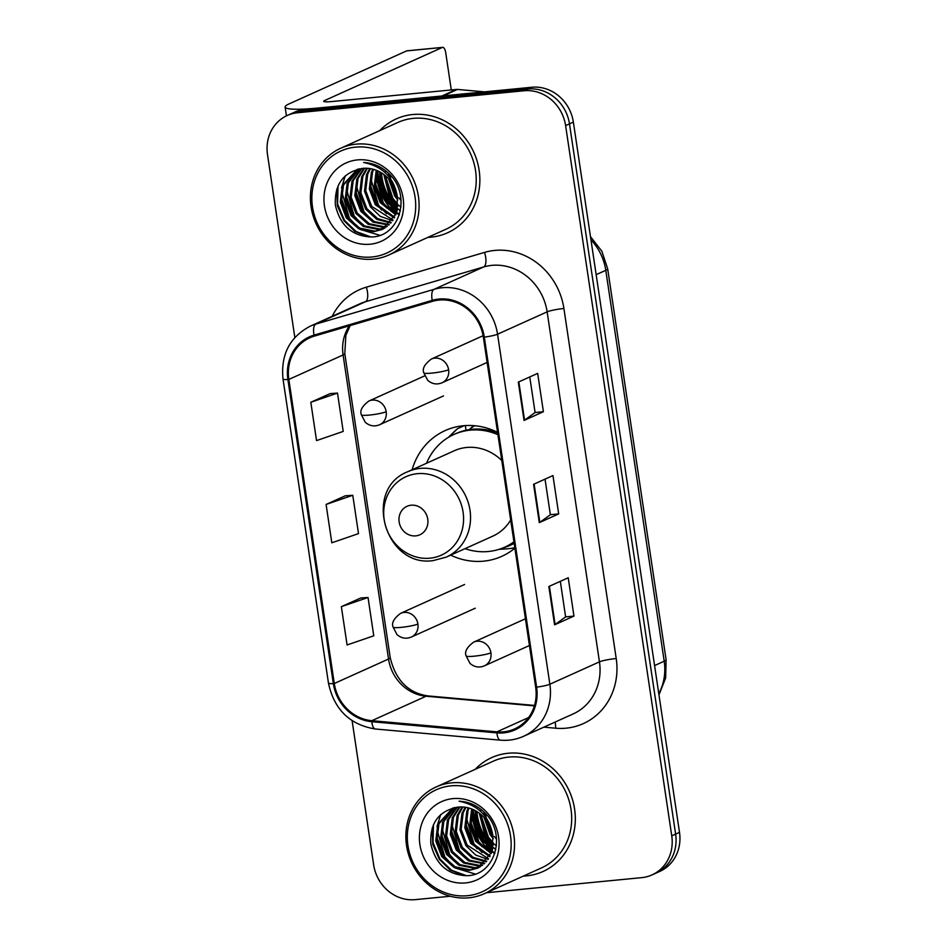 <?xml version="1.0" encoding="UTF-8"?>
<svg xmlns="http://www.w3.org/2000/svg" width="947" height="947" viewBox="0 0 947 947"><rect width="100%" height="100%" fill="white"/><g stroke="black" fill="none" stroke-linecap="round" stroke-linejoin="round"><path stroke-width="1.42" d="M497.577 432.365A68.965 62.952 -114.3 0 0 463.379 425.748A68.965 62.952 -114.3 0 0 445.149 430.589A68.965 62.952 -114.3 0 0 412.123 469.748M450.642 555.143A68.965 62.952 -114.3 0 0 483.621 561.157A68.965 62.952 -114.3 0 0 501.851 556.315A68.965 62.952 -114.3 0 0 514.884 548.195M474.601 425.724A61.804 56.418 -114.3 0 0 469.203 429.654A63.106 57.601 65.7 0 1 473.82 425.653M473.133 804.583A52.049 47.504 -114.3 0 0 473.062 805.495A52.049 47.504 -114.3 0 1 473.133 804.583M472.92 809.46A52.049 47.504 -114.3 0 0 474.329 821.653A52.049 47.504 -114.3 0 1 472.92 809.46M486.213 845.529A52.049 47.504 -114.3 0 0 492.026 851.46A52.049 47.504 -114.3 0 1 486.213 845.529M492.807 852.146A52.049 47.504 -114.3 0 0 494.748 853.697A52.049 47.504 -114.3 0 1 492.807 852.146M476.945 811.567A52.049 47.504 -114.3 0 0 493.067 847.044A52.049 47.504 -114.3 0 1 476.945 811.567M494.003 847.979A52.049 47.504 -114.3 0 0 495.826 849.66A52.049 47.504 -114.3 0 1 494.003 847.979M377.675 165.867A52.049 47.504 -114.3 0 0 377.604 166.779A52.049 47.504 -114.3 0 1 377.675 165.867M377.462 170.744A52.049 47.504 -114.3 0 0 378.871 182.937A52.049 47.504 -114.3 0 1 377.462 170.744M390.756 206.813A52.049 47.504 -114.3 0 0 396.568 212.755A52.049 47.504 -114.3 0 1 390.756 206.813M397.361 213.43A52.049 47.504 -114.3 0 0 399.291 214.993A52.049 47.504 -114.3 0 1 397.361 213.43M381.487 172.851A52.049 47.504 -114.3 0 0 397.61 208.34A52.049 47.504 -114.3 0 1 381.487 172.851M398.545 209.263A52.049 47.504 -114.3 0 0 400.38 210.944A52.049 47.504 -114.3 0 1 398.545 209.263M486.462 892.725L641.711 877.644A39.028 35.631 -114.3 0 0 652.033 874.91L659.787 871.418A39.028 35.631 -114.3 0 0 679.508 832.354L573.361 122.104A39.028 35.631 -114.3 0 0 531.859 87.254L305.289 109.26A39.028 35.631 -114.3 0 0 294.967 112.006L291.096 113.747A39.028 35.631 -114.3 0 1 301.418 111.012A39.028 35.631 -114.3 0 0 291.096 113.747L287.213 115.498A39.028 35.631 -114.3 0 0 267.492 154.55L294.837 337.523M652.033 874.91A39.028 35.631 -114.3 0 0 671.754 835.858L565.608 125.608A39.028 35.631 -114.3 0 0 524.105 90.758L527.988 89.006L301.418 111.012L527.988 89.006A39.028 35.631 -114.3 0 1 569.478 123.856A39.028 35.631 -114.3 0 0 527.988 89.006L531.859 87.254M671.754 835.858L675.625 834.106L569.478 123.856L675.625 834.106A39.028 35.631 -114.3 0 1 655.904 873.158A39.028 35.631 -114.3 0 0 675.625 834.106L679.508 832.354M412.738 114.528A62.455 57.009 -114.3 0 0 396.213 118.92A62.455 57.009 -114.3 0 0 379.735 130.627A62.455 57.009 -114.3 0 1 396.213 118.92A62.455 57.009 -114.3 0 1 412.738 114.528A62.455 57.009 -114.3 0 1 477.122 161.179A62.455 57.009 -114.3 0 1 447.576 232.773A62.455 57.009 -114.3 0 0 477.122 161.179A62.455 57.009 -114.3 0 0 412.738 114.528M427.89 237.377A62.455 57.009 -114.3 0 0 431.063 237.164A62.455 57.009 -114.3 0 0 447.576 232.773A62.455 57.009 -114.3 0 1 431.063 237.164A62.455 57.009 -114.3 0 1 427.89 237.377M508.196 753.244A62.455 57.009 -114.3 0 0 491.671 757.624A62.455 57.009 -114.3 0 0 475.193 769.343A62.455 57.009 -114.3 0 1 491.671 757.624A62.455 57.009 -114.3 0 1 508.196 753.244A62.455 57.009 -114.3 0 1 572.58 799.895A62.455 57.009 -114.3 0 1 543.033 871.489A62.455 57.009 -114.3 0 0 572.58 799.895A62.455 57.009 -114.3 0 0 508.196 753.244M523.348 876.093A62.455 57.009 -114.3 0 0 526.52 875.88A62.455 57.009 -114.3 0 0 543.033 871.489A62.455 57.009 -114.3 0 1 526.52 875.88A62.455 57.009 -114.3 0 1 523.348 876.093M439.088 300.069A41.632 38.01 65.7 0 1 483.361 337.239L535.671 687.25A41.632 38.01 65.7 0 1 514.635 728.906A41.632 38.01 65.7 0 1 496.903 731.853L371.84 720.691A41.632 38.01 65.7 0 1 334.291 683.497L288.847 379.427A41.632 38.01 65.7 0 1 309.882 337.771A41.632 38.01 65.7 0 1 314.357 336.114L432.554 301.324A41.632 38.01 65.7 0 1 439.088 300.069M438.935 299.039A42.674 38.957 -114.3 0 0 432.246 300.341L314.049 335.12A42.674 38.957 -114.3 0 0 287.888 379.522L333.332 683.592A42.674 38.957 -114.3 0 0 371.816 721.709L496.891 732.883A42.674 38.957 -114.3 0 0 536.618 687.155L484.308 337.144A42.674 38.957 -114.3 0 0 438.935 299.039M492.854 848.24A52.049 47.504 65.7 0 1 475.998 812.313M397.397 209.524A52.049 47.504 65.7 0 1 380.54 173.597M573.953 616.095L565.631 616.899L555.108 624.535A10.405 1.255 171.5 0 1 554.575 624.831L573.953 616.095L568.224 577.765L548.846 586.501L554.575 624.831M529.764 376.953L535.091 412.549L524.555 420.148A10.405 1.255 171.5 0 1 524.034 420.444L543.4 411.708L537.671 373.378L518.305 382.115L524.034 420.444M535.079 412.513L543.4 411.708M545.034 479.146L550.361 514.742L539.837 522.342A10.405 1.255 171.5 0 1 539.305 522.637L558.683 513.901L552.953 475.572L533.575 484.308L539.305 522.637M550.349 514.706L558.683 513.901M524.105 90.758L297.536 112.752A39.028 35.631 -114.3 0 0 287.213 115.498M352.106 720.679L373.639 864.8A39.028 35.631 -114.3 0 0 415.141 899.65L450.298 896.241M330.195 393.597L310.817 402.262L316.547 440.592L343.216 431.418L337.499 393.088L329.994 393.621M360.748 597.995L341.358 606.66L347.087 644.978L373.769 635.804L368.04 597.486L360.547 598.007M326.088 504.455L331.817 542.785L358.499 533.611L352.769 495.281L345.264 495.814L326.088 504.455L352.769 495.281M565.631 616.935L560.316 581.34M310.817 402.262L337.499 393.088M341.358 606.66L368.04 597.486M442.947 95.99A6.511 5.942 -114.3 0 0 441.906 95.99L317.209 108.1A52.049 6.286 171.5 0 1 285.118 107.058A52.049 6.286 171.5 0 1 288.894 103.992L406.571 50.913A6.511 2.533 -95.5 0 1 406.902 50.818L442.675 47.35A6.511 2.533 84.5 0 0 442.344 47.433L324.667 100.524A13.009 1.574 -8.5 0 0 323.72 101.293A13.009 1.574 -8.5 0 0 331.746 101.554L456.43 89.444A6.511 5.942 65.7 0 1 457.484 89.432L484.544 91.859M451.281 89.941L445.729 52.736A6.511 2.533 84.5 0 0 442.675 47.35M371.993 256.992A55.944 51.067 -114.3 0 0 415.058 197.083A55.944 51.067 -114.3 0 0 355.575 147.128A55.944 51.067 -114.3 0 0 312.51 207.038A55.944 51.067 -114.3 0 0 371.993 256.992M373.343 259.111A58.548 53.446 -114.3 0 0 388.826 254.992A58.548 53.446 -114.3 0 0 416.526 187.873A58.548 53.446 -114.3 0 0 356.155 144.145A58.548 53.446 -114.3 0 0 340.671 148.253A58.548 53.446 -114.3 0 0 312.972 215.371A58.548 53.446 -114.3 0 0 373.343 259.111M388.826 254.992L445.978 229.221A58.548 53.446 -114.3 0 0 473.666 162.103A58.548 53.446 -114.3 0 0 413.306 118.363A58.548 53.446 -114.3 0 0 397.823 122.471L340.671 148.253M397.847 199.935L394.698 196.017L388.566 178.711M388.459 176.059L388.554 173.301M397.527 197.639L395.905 195.473L390.022 180.404M389.738 177.622L389.679 174.426M397.858 206.422L389.856 198.207L383.819 174.437M397.965 205.037L391.064 197.663L384.908 175.278M397.042 211.086L385.015 200.385L379.368 186.76L379.83 171.892M397.29 210.021L386.222 199.841L380.682 186.796L380.777 172.425M395.81 214.839L380.173 202.575L374.195 186.808L376.219 170.235M396.154 213.975L381.381 202.031L375.462 186.772L377.095 170.59M394.319 217.999L375.32 204.765L369.354 188.998L371.354 172.461L372.869 169.158M394.71 217.265L376.539 204.209L370.561 188.453L372.573 171.916L373.686 169.383M392.626 220.71L380.221 216.33L370.478 206.943L364.5 191.187L366.513 174.639L369.721 168.53M393.064 220.071L371.698 206.399L365.72 190.631L367.732 174.094L370.49 168.649M390.768 223.054L376.776 219.349L365.637 209.133L359.659 193.366L361.671 176.829L366.726 168.258M391.253 222.498L377.64 218.603L366.844 208.577L360.878 192.821L362.879 176.284L367.46 168.294M388.779 225.078L373.047 222.131L360.795 211.311L354.817 195.555L356.83 179.019L363.873 168.294M389.288 224.605L374.207 221.551L362.003 210.767L356.025 194.999L358.037 178.462L364.571 168.258M386.648 226.818L383.346 227.327L368.205 224.309L355.954 213.501L349.976 197.734L351.988 181.197L361.233 168.519M387.193 226.404L384.565 226.771L369.413 223.764L357.161 212.957L351.183 197.189L353.195 180.652L361.861 168.448M384.399 228.286L378.504 229.505L363.364 226.499L351.112 215.679L345.134 199.924L347.147 183.387L358.913 168.897M384.979 227.943L379.711 228.961L364.571 225.942L352.32 215.135L346.342 199.379L348.354 182.842L359.458 168.791M397.491 197.402A32.529 29.688 -114.3 0 0 362.902 168.365C343.418 171.904 334.255 184.239 335.416 205.357C340.269 225.729 352.308 236.265 371.52 236.963C399.883 236.75 411.602 195.307 389.537 174.272C382.091 166.873 373.449 162.943 363.612 162.505C383.085 166.435 394.366 178.072 397.491 197.402L396.284 213.584L382.043 229.505L373.663 231.695L358.522 228.677L346.271 217.869L340.293 202.102L342.305 185.565L357.421 169.253M382.647 229.233L374.87 231.151L359.73 228.132L347.478 217.325L341.5 201.557L343.512 185.02L357.611 169.193M357.481 159.901A42.935 39.194 -114.3 0 0 324.43 205.878A42.935 39.194 -114.3 0 0 370.076 244.219A42.935 39.194 -114.3 0 0 403.138 198.243A42.935 39.194 -114.3 0 0 357.481 159.901M371.046 236.987L356.179 231.589L344.519 220.367L337.594 203.936L338.008 185.967M357.457 226.866L349.372 218.177L341.725 191.519M362.31 224.676L354.214 215.999L346.566 189.341M371.993 220.308L363.897 211.631L356.25 184.973M386.518 213.762L378.421 205.073L370.774 178.415M391.36 211.572L383.263 202.883L375.616 176.237M396.201 209.382L388.116 200.705L380.469 174.047M400.96 207.133L399.101 205.535M397.989 204.481L392.958 198.515L385.287 175.586M385.275 172.756L385.311 171.857M401.078 200.48L398.853 197.781M397.113 195.331L391.383 182.203M390.685 178.888L390.211 175.006M368.632 236.987L354.758 231.328L343.915 220.639L337.31 205.688L336.812 189.057M379.794 235.318L359.824 229.292M352.615 223.208L348.756 218.449L341.24 197.876M341.5 187.873L345.253 175.87M357.457 221.018L353.598 216.271L346.081 195.686M367.14 216.65L363.293 211.903L355.776 191.318M381.665 210.104L377.817 205.345L370.301 184.76M386.518 207.914L382.659 203.167L375.142 182.582M391.36 205.736L387.501 200.977L379.984 180.392M396.201 203.546L392.354 198.787L384.825 178.214M397.42 196.929L390.413 180.901M415.733 535.872A15.614 14.252 -114.3 0 0 427.76 519.157A15.614 14.252 -114.3 0 0 411.152 505.213A15.614 14.252 -114.3 0 0 399.137 521.927A15.614 14.252 -114.3 0 0 415.733 535.872M501.78 460.526A46.841 42.757 -114.3 0 0 466.622 447.469A46.841 42.757 -114.3 0 0 454.24 450.76L407.814 471.701A46.841 42.757 -114.3 0 1 420.208 468.41A46.841 42.757 -114.3 0 1 468.493 503.402A46.841 42.757 -114.3 0 1 446.333 557.096L492.76 536.156A46.841 42.757 -114.3 0 0 510.682 520.033M465.024 548.668A61.804 56.418 -114.3 0 0 488.38 551.509A61.804 56.418 -114.3 0 0 504.727 547.177A61.804 56.418 -114.3 0 0 513.937 541.814M497.921 434.685A61.804 56.418 -114.3 0 0 470.245 430.151A61.804 56.418 -114.3 0 0 453.897 434.495A61.804 56.418 -114.3 0 0 426.505 463.272M504.727 547.177L506.657 546.301A61.804 56.418 -114.3 0 0 513.996 542.24M497.66 432.909A61.804 56.418 -114.3 0 0 472.186 429.287A61.804 56.418 -114.3 0 0 455.838 433.619L453.897 434.495M495.317 431.276A48.794 44.545 -114.3 0 0 493.872 431.583M514.813 547.686A67.663 61.756 65.7 0 1 508.125 548.739A67.663 61.756 65.7 0 1 506.195 548.893L499.01 549.355M448.476 437.336L453.589 432.246A67.663 61.756 65.7 0 1 457.519 428.671L464.137 425.688M466.031 430.246L465.332 425.594M448.76 437.171L457.519 428.671M467.451 895.708A55.944 51.067 -114.3 0 0 510.516 835.799A55.944 51.067 -114.3 0 0 451.032 785.844A55.944 51.067 -114.3 0 0 407.968 845.754A55.944 51.067 -114.3 0 0 467.451 895.708M468.801 897.815A58.548 53.446 -114.3 0 0 484.284 893.708A58.548 53.446 -114.3 0 0 511.984 826.589A58.548 53.446 -114.3 0 0 451.612 782.849A58.548 53.446 -114.3 0 0 436.129 786.969A58.548 53.446 -114.3 0 0 408.429 854.087A58.548 53.446 -114.3 0 0 468.801 897.815M484.284 893.708L541.424 867.937A58.548 53.446 -114.3 0 0 569.123 800.807A58.548 53.446 -114.3 0 0 508.764 757.079A58.548 53.446 -114.3 0 0 493.28 761.187L436.129 786.969M493.292 838.651L490.155 834.733L484.024 817.427M483.917 814.775L484.012 812.017M492.985 836.355L491.363 834.189L485.48 819.119M485.195 816.326L485.136 813.142M493.316 845.138L485.314 836.923L479.277 813.142M493.423 843.753L486.521 836.367L480.366 813.994M492.499 849.802L480.472 839.101L474.814 825.476L475.276 810.608M492.748 848.737L481.68 838.557L476.14 825.512L476.234 811.141M491.268 853.555L475.619 841.291L469.653 825.524L471.677 808.951M491.6 852.679L476.838 840.747L470.919 825.476L472.553 809.306M489.777 856.715L470.777 843.469L464.799 827.714L466.812 811.177L468.327 807.874M490.167 855.97L471.997 842.925L466.019 827.169L468.031 810.632L469.144 808.099M488.084 859.426L475.678 855.046L465.936 845.659L459.958 829.892L461.97 813.355L465.178 807.246M488.522 858.787L467.143 845.115L461.177 829.347L463.178 812.81L465.948 807.365M486.225 861.77L472.233 858.065L461.094 847.837L455.116 832.082L457.129 815.545L462.183 806.974M486.711 861.214L473.098 857.319L462.302 847.293L456.324 831.537L458.336 815L462.917 807.01M484.237 863.794L468.505 860.835L456.253 850.027L450.275 834.26L452.287 817.723L459.331 806.998M484.746 863.309L469.665 860.267L457.46 849.483L451.482 833.715L453.495 817.178L460.029 806.962M482.106 865.534L478.803 866.032L463.663 863.025L451.411 852.205L445.433 836.45L447.446 819.913L456.691 807.235M482.65 865.12L480.011 865.487L464.87 862.48L452.619 851.661L446.641 835.905L448.653 819.368L457.318 807.164M479.857 867.002L473.962 868.221L458.822 865.203L446.57 854.395L440.592 838.628L442.604 822.091L454.371 807.613M480.437 866.659L475.169 867.677L460.029 864.658L447.777 853.851L441.799 838.083L443.812 821.546L454.903 807.507M492.949 836.118A32.529 29.688 -114.3 0 0 458.36 807.081C438.875 810.62 429.713 822.943 430.861 844.073C435.727 864.445 447.765 874.981 466.978 875.679C495.34 875.466 507.059 834.023 484.994 812.988C477.548 805.577 468.907 801.659 459.07 801.209C478.531 805.151 489.824 816.788 492.949 836.118L491.742 852.288L477.501 868.221L469.12 870.4L453.98 867.393L441.728 856.585L435.75 840.818L437.763 824.281L452.879 807.957M478.093 867.937L470.328 869.855L455.187 866.848L442.936 856.029L436.958 840.273L438.97 823.736L453.068 807.909M452.938 798.617A42.935 39.194 -114.3 0 0 419.888 844.594A42.935 39.194 -114.3 0 0 465.533 882.924A42.935 39.194 -114.3 0 0 498.584 836.947A42.935 39.194 -114.3 0 0 452.938 798.617M466.504 875.703L451.636 870.305L439.976 859.083L433.051 842.641L433.466 824.683M452.915 865.582L444.818 856.893L437.171 830.235M457.756 863.392L449.671 854.703L442.024 828.057M467.451 859.024L459.354 850.335L451.707 823.677M481.976 852.466L473.879 843.789L466.232 817.131M486.817 850.288L478.72 841.599L471.073 814.941M491.659 848.098L483.562 839.421L475.915 812.763M496.417 845.849L494.559 844.251M493.446 843.197L488.415 837.231L480.733 814.302M480.733 811.472L480.768 810.573M496.536 839.184L494.31 836.497M492.57 834.047L486.841 820.919M486.142 817.604L485.669 813.722M464.089 875.703L450.216 870.044L439.372 859.355L432.755 844.393L432.27 827.761M475.252 874.034L455.282 868.008M448.073 861.924L444.214 857.165L436.697 836.58M436.958 826.589L440.71 814.574M452.915 859.734L449.056 854.987L441.539 834.402M462.598 855.366L458.75 850.607L451.234 830.034M477.122 848.808L473.275 844.061L465.758 823.476M481.964 846.63L478.117 841.871L470.6 821.286M486.817 844.44L482.958 839.693L475.441 819.108M491.659 842.262L487.8 837.503L480.283 816.918M492.866 835.645L485.87 819.605M658.781 693.689A52.049 47.504 -114.3 0 0 664.202 661.219L605.784 270.333A52.049 47.504 -114.3 0 0 590.952 239.828M596.16 274.666L605.784 270.333A26.019 3.137 -8.5 0 0 607.666 268.794L666.096 659.692L665.646 677.993L658.958 694.849M305.289 109.26L297.536 112.752M573.361 122.104L565.608 125.608M666.096 659.692A26.019 3.137 -8.5 0 1 664.202 661.219L654.578 665.563M332.208 316.286A65.059 59.389 65.7 0 1 366.335 287.178L484.533 252.399A65.059 59.389 65.7 0 1 563.903 308.497L616.213 658.52A13.009 1.574 -8.5 0 0 599.451 661.858L547.141 311.847A52.049 47.504 -114.3 0 0 491.801 265.373A52.049 47.504 -114.3 0 0 483.645 266.959L365.447 301.738A52.049 47.504 -114.3 0 0 359.848 303.821L310.249 326.182A52.049 47.504 65.7 0 1 315.848 324.111A13.009 5.268 73.6 0 0 314.049 335.12M616.213 658.52A65.059 59.389 65.7 0 1 566.14 728.172A65.059 59.389 65.7 0 1 555.64 728.207L543.838 727.154M573.148 713.931A52.049 47.504 -114.3 0 0 599.451 661.858L549.864 684.231A52.049 47.504 65.7 0 1 523.561 736.304L573.148 713.931M366.335 287.178A13.009 5.268 -106.4 0 1 365.447 301.738L315.848 324.111L434.046 289.332A52.049 47.504 65.7 0 1 442.213 287.746A52.049 47.504 65.7 0 1 497.554 334.208A13.009 1.574 171.5 0 1 484.308 337.144M432.246 300.341A13.009 5.268 73.6 0 1 434.046 289.332L483.645 266.959A13.009 5.268 -106.4 0 0 484.533 252.399M310.249 326.182C289.735 337.014 280.655 354.628 283.011 379.025A13.009 1.574 -8.5 0 0 287.888 379.522M333.332 683.592A13.009 1.574 171.5 0 1 328.455 683.095C334.161 709.516 349.798 724.822 375.367 729.001L500.43 740.163C508.527 740.85 516.233 739.571 523.561 736.304M371.816 721.709A13.009 4.723 95.1 0 0 375.367 729.001M496.891 732.883A13.009 4.723 95.1 0 0 500.43 740.163M536.618 687.155A13.009 1.574 -8.5 0 0 549.864 684.231L497.554 334.208L547.141 311.847A13.009 1.574 -8.5 0 1 563.903 308.497M555.084 722.088A13.009 4.723 -84.9 0 1 555.64 728.207M334.291 683.497L388.53 659.029A41.632 38.01 -114.3 0 0 426.079 696.223L534.38 705.894M371.84 720.691L426.079 696.223A23.415 8.511 -84.9 0 1 427.819 695.903L534.522 705.432M496.903 731.853L528.568 717.566M349.36 325.815A41.632 38.01 -114.3 0 0 343.086 354.971L388.53 659.029A23.415 2.829 -8.5 0 0 390.223 657.656C395.668 680.206 408.204 692.955 427.819 695.903M288.847 379.427L343.086 354.971A23.415 2.829 -8.5 0 0 344.791 353.586L390.223 657.656M539.837 522.342L534.108 484.071M524.555 420.148L518.838 381.878M555.108 624.535L549.39 586.264M324.845 101.743L324.667 100.524M441.906 95.99L456.43 89.444M442.344 47.433L406.571 50.913M457.484 89.432L443.232 95.872M377.96 170.969A52.049 47.504 -114.3 0 0 378.776 179.847M381.298 189.353A52.049 47.504 -114.3 0 0 387.299 201.32M393.017 208.612A52.049 47.504 -114.3 0 0 396.722 212.246M397.527 212.945A52.049 47.504 -114.3 0 0 399.445 214.519M376.314 173.052A53.352 48.699 -114.3 0 0 396.106 213.951M429.962 558.185A43.029 39.277 -114.3 0 0 463.083 512.114A43.029 39.277 -114.3 0 0 417.343 473.689A43.029 39.277 -114.3 0 0 384.21 519.773A43.029 39.277 -114.3 0 0 429.962 558.185M502.762 548.005A62.384 56.95 -114.3 0 0 514.162 543.365M448.618 369.768A13.009 11.873 -114.3 0 0 434.78 358.144A13.009 11.873 -114.3 0 0 431.347 359.055C424.576 364.145 422.066 368.738 423.83 372.846A13.009 1.574 -8.5 0 0 431.856 373.106A13.009 1.574 171.5 0 0 448.618 369.768A13.009 11.873 -114.3 0 1 442.048 382.777C436.887 384.884 432.116 384.068 427.724 380.339L423.83 372.846M490.925 652.838A13.009 11.873 -114.3 0 0 477.087 641.226A13.009 11.873 -114.3 0 0 473.654 642.137C466.871 647.215 464.373 651.82 466.137 655.928A13.009 1.574 -8.5 0 0 474.163 656.188A13.009 1.574 171.5 0 0 490.925 652.838A13.009 11.873 -114.3 0 1 484.355 665.859C479.194 667.966 474.423 667.15 470.02 663.421L466.137 655.928M386.175 411.72A13.009 11.873 -114.3 0 0 372.337 400.108A13.009 11.873 -114.3 0 0 368.904 401.019C362.121 406.109 359.623 410.702 361.387 414.81A13.009 1.574 -8.5 0 0 369.413 415.07A13.009 1.574 171.5 0 0 386.175 411.72A13.009 11.873 -114.3 0 1 379.605 424.741C374.444 426.848 369.673 426.032 365.27 422.303L361.387 414.81M417.911 624.037A13.009 11.873 -114.3 0 0 404.073 612.413A13.009 11.873 -114.3 0 0 400.628 613.336C393.857 618.415 391.348 623.008 393.112 627.115A13.009 1.574 -8.5 0 0 401.137 627.376A13.009 1.574 171.5 0 0 417.911 624.037A13.009 11.873 -114.3 0 1 411.329 637.047C406.18 639.154 401.398 638.337 397.006 634.608L393.112 627.115M473.405 809.673A52.049 47.504 -114.3 0 0 474.234 818.563M476.755 828.069A52.049 47.504 -114.3 0 0 482.757 840.036M488.474 847.328A52.049 47.504 -114.3 0 0 492.18 850.951M492.985 851.661A52.049 47.504 -114.3 0 0 494.902 853.223M471.772 811.768A53.352 48.699 -114.3 0 0 491.564 852.667M590.466 236.62L601.842 251.215L607.666 268.794M283.011 379.025L328.455 683.095M350.201 325.567L345.868 335.321L344.791 353.586M286.432 115.865L285.118 107.058M383.251 228.961L382.043 229.505M446.333 557.096L433.3 560.565C385.204 568.093 362.429 489.066 407.814 471.701M487.125 362.452L442.048 382.777M483.1 335.712L431.347 359.055M529.432 645.523L484.355 665.859M525.431 618.782L473.654 642.137M443.527 395.905L379.605 424.741M424.658 375.876L368.904 401.019M475.264 608.211L411.329 637.047M464.563 584.5L400.628 613.336M478.709 867.677L477.501 868.221"/></g></svg>
